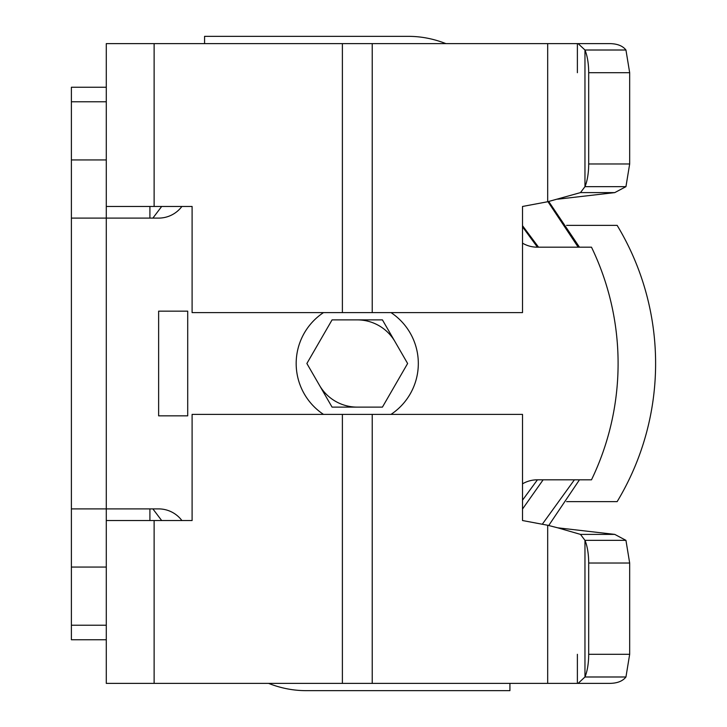 <?xml version="1.0" encoding="UTF-8"?>
<svg xmlns="http://www.w3.org/2000/svg" width="727" height="727" viewBox="0 0 727 727"><rect width="100%" height="100%" fill="white"/><g stroke="black" fill="none" stroke-linecap="round" stroke-linejoin="round"><path stroke-width="1.09" d="M268.581 683.38C280.967 688.251 293.554 690.677 306.358 690.65L509.918 690.65L509.918 683.38M445.915 43.62C433.528 38.749 420.942 36.323 408.138 36.35L204.578 36.35L204.578 43.62M629.673 72.7L588.688 72.7L588.688 163.966A29.08 9.942 -90 0 1 584.962 186.657L625.947 186.657L629.673 163.966L629.673 72.7L625.947 50.009L584.962 50.009L584.962 186.657L580.482 192.61L547.685 201.742L522.513 206.468L522.513 312.61L192.101 312.61L192.101 206.468L106.287 206.468L106.287 218.1L158.631 218.1A29.08 29.08 0 0 0 181.895 206.468M588.688 72.7A29.08 9.942 -90 0 0 584.962 50.009L578.119 43.62L608.853 43.62C616.878 43.556 622.566 45.692 625.947 50.009M580.482 192.61L614.76 192.61L625.947 186.657M614.76 192.61L557.645 199.198M106.287 625.22L71.391 625.22L71.391 639.76L106.287 639.76L106.287 683.38L342.39 683.38L342.39 414.39L192.101 414.39L192.101 520.532L106.287 520.532L106.287 508.9L71.391 508.9L71.391 159.94L106.287 159.94L106.287 206.468L106.287 43.62L578.119 43.62M149.907 206.468L149.907 218.1M149.907 508.9L149.907 520.532M106.287 639.76L106.287 520.532L106.287 567.06L71.391 567.06L71.391 625.22M566.597 225.37L617.141 225.37A267.245 267.245 0 0 1 617.141 501.63L566.597 501.63M106.287 87.24L106.287 43.62L106.287 87.24L71.391 87.24L71.391 159.94M342.39 414.39L522.513 414.39L522.513 520.532L547.685 525.257L547.685 683.38L342.39 683.38M608.853 683.38C616.878 683.444 622.566 681.308 625.947 676.991L584.962 676.991A29.08 9.942 -90 0 0 588.688 654.3L588.688 563.034A29.08 9.942 -90 0 0 584.962 540.343L584.962 676.991L578.119 683.38L608.853 683.38M557.636 527.802L580.482 534.39L614.76 534.39L557.645 527.802L547.685 525.257M614.76 534.39L625.947 540.343L584.962 540.343L580.482 534.39M578.119 683.38L547.685 683.38M625.947 540.343L629.673 563.034L629.673 654.3L588.688 654.3M625.947 676.991L629.673 654.3M577.383 654.3L577.383 683.38M577.383 43.62L577.383 72.7M306.876 363.5L332.066 407.12L382.429 407.12L407.62 363.5L382.429 319.88L332.066 319.88L306.876 363.5M578.192 247.18L547.949 201.679M542.287 524.24L574.403 479.82M543.133 479.82L522.513 509.045M522.513 225.688L538.553 247.18M71.391 508.9L71.391 567.06M181.895 520.532A29.08 29.08 0 0 0 158.631 508.9L106.287 508.9L106.287 218.1L71.391 218.1M522.513 483.837A29.08 29.08 0 0 1 537.253 479.82L591.487 479.82A267.536 267.536 0 0 0 591.487 247.18L537.253 247.18A29.08 29.08 0 0 1 522.513 243.163M323.488 312.61A61.068 61.068 0 0 0 323.488 414.39M391.008 414.39A61.068 61.068 0 0 0 391.008 312.61M158.631 415.844L158.631 311.156L187.711 311.156L187.711 415.844L158.631 415.844M357.248 319.88A43.62 43.62 0 0 1 395.025 341.69M357.248 407.12A43.62 43.62 0 0 1 319.471 385.31M629.673 163.966L588.688 163.966M547.685 43.62L547.685 201.742M372.224 43.62L372.224 312.61M342.39 43.62L342.39 312.61M154.124 43.62L154.124 206.468M106.287 520.532L106.287 683.38M154.124 520.532L154.124 683.38M372.224 414.39L372.224 683.38M629.673 563.034L588.688 563.034M106.287 101.78L71.391 101.78M161.676 520.532L152.879 508.9M152.879 218.1L161.676 206.468M548.703 525.53L579.455 479.82M579.455 247.18L548.703 201.47M522.513 226.815L537.426 247.18M537.426 479.82L522.513 500.185"/></g></svg>
